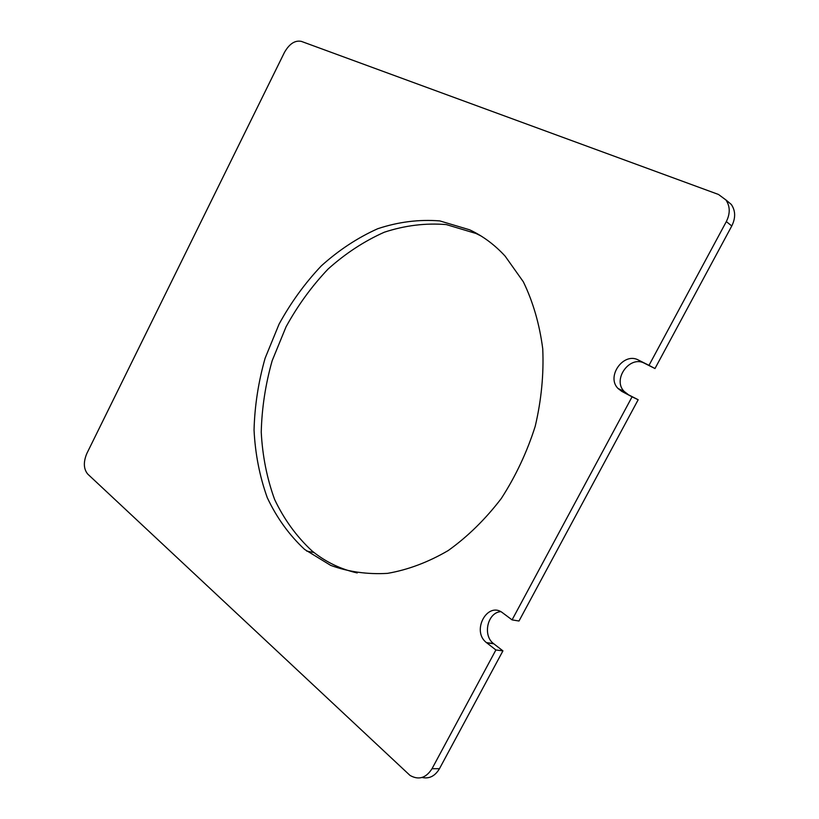 <?xml version="1.0" encoding="UTF-8"?>
<svg xmlns="http://www.w3.org/2000/svg" width="819" height="819" viewBox="0 0 819 819"><rect width="100%" height="100%" fill="white"/><g stroke="black" fill="none" stroke-linecap="round" stroke-linejoin="round"><path stroke-width="1.23" d="M304.627 549.436L330.702 565.386C348.444 571.877 367.373 574.529 387.479 573.372C407.923 569.85 428.173 562.244 448.218 550.552C467.71 536.599 485.401 519.246 501.289 498.505C515.714 476.177 527.016 452.119 535.216 426.3C541.369 400.082 543.877 374.252 542.741 348.802C539.526 324.191 533.056 301.853 523.331 281.787L505.128 256.132C494.584 244.676 482.749 235.903 469.625 229.801L439.823 220.915C419.031 219.267 398.321 221.877 377.692 228.736C357.545 237.786 338.759 250.164 321.335 265.858C304.985 283.128 290.909 302.539 279.084 324.099L265.121 358.19C258.374 381.971 254.689 405.917 254.044 430.047C255.231 453.89 259.643 476.433 267.281 497.696C276.75 517.803 289.199 535.042 304.627 549.436M480.978 235.954L476.054 233.497L446.324 224.59C425.573 222.901 404.903 225.44 384.336 232.207C364.23 241.165 345.495 253.429 328.132 269.001C311.834 286.138 297.809 305.415 286.046 326.832L272.164 360.718C265.469 384.346 261.834 408.159 261.241 432.156C262.469 455.855 266.922 478.286 274.6 499.426C284.091 519.42 296.56 536.578 311.988 550.89L314.066 552.559C326.812 562.499 341.195 569.297 357.227 572.952M638.175 399.744L519 621.017L512.08 619.881L632.073 396.816L638.175 399.744L621.723 391.339L632.073 396.816M500.675 611.65C487.561 612.54 482.391 635.38 493.519 643.58L502.927 650.87L439.465 768.703C435.032 776.125 429.228 779.053 422.041 777.477M502.927 650.87L495.894 649.969L432.022 768.713L439.465 768.703M432.022 768.713C426.003 778.091 418.673 780.323 410.012 775.419L87.725 474.068C83.538 468.939 83.262 462.039 86.886 453.378L284.428 52.447C289.353 43.806 294.983 40.111 301.341 41.38L718.488 194.461L725.89 199.938C730.179 206.275 730.323 213.493 726.33 221.591L648.996 365.356L654.985 368.54L644.522 363.288C629.709 354.934 612.069 379.586 624.201 391.462L627.866 394.287M725.818 199.836L731.316 204.463C735.585 210.77 735.738 217.936 731.776 225.972L654.985 368.54M644.522 363.288L638.492 360.084C623.628 351.699 605.876 376.556 618.048 388.503L621.723 391.339M638.492 360.084L648.996 365.356M512.08 619.881L502.774 612.94C487.581 600.685 471.007 631.009 486.466 642.618L495.894 649.969M731.776 225.972L726.33 221.591M493.775 643.785L486.732 642.833M314.066 552.559L306.705 551.105M731.316 204.463L725.89 199.938M493.519 643.58L486.466 642.618M624.201 391.462L618.048 388.503"/></g></svg>
